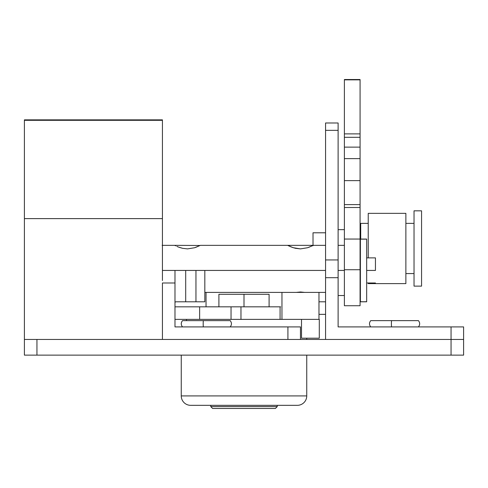 <?xml version="1.0" encoding="UTF-8"?>
<svg xmlns="http://www.w3.org/2000/svg" width="488" height="488" viewBox="0 0 488 488"><rect width="100%" height="100%" fill="white"/><g stroke="black" fill="none" stroke-linecap="round" stroke-linejoin="round"><path stroke-width="0.73" d="M24.4 355.136L24.4 339.453L24.4 355.136L36.948 355.136L36.948 339.453L24.4 339.453L36.948 339.453L36.948 355.136L451.052 355.136L451.052 339.453L36.948 339.453L451.052 339.453L451.052 355.136L463.6 355.136L463.6 339.453L451.052 339.453L453.498 339.453L451.052 339.453L451.052 326.905L338.117 326.905L338.117 122.988L325.563 122.988L325.563 339.453L463.6 339.453L463.6 355.136L24.4 355.136M463.6 339.453L453.498 339.453L463.6 339.453L463.6 326.905L338.117 326.905L338.117 277.69L325.563 277.69L325.563 339.453L451.052 339.453L451.052 326.905L463.6 326.905L463.6 339.453M24.4 119.883L24.4 120.316L162.437 120.316L162.437 119.853L24.4 119.853L24.4 339.453L24.4 120.316L162.437 120.316L162.437 218.618L24.4 218.618L162.437 218.618L162.437 278.062M162.437 280.533L162.437 119.883M325.301 301.804L325.563 302.206L325.301 301.804L318.975 301.804L325.301 301.804M318.975 314.357L325.563 314.357L318.975 314.357M338.117 259.945L325.563 259.945L325.563 130.339L338.117 130.339L338.117 259.945L325.563 259.945L325.563 277.69L338.117 277.69L338.117 259.945M325.563 130.339L338.117 130.339L338.117 122.988L325.563 122.988L325.563 130.339M344.388 202.477L344.388 147.132L360.077 147.132L360.077 137.311L344.388 137.311L344.388 147.132L344.388 79.532L344.388 79.861L360.077 79.861L360.077 79.532L344.388 79.532M344.388 305.329L344.388 269.724L344.388 305.738L360.077 305.738L360.077 269.724L344.388 269.724L344.388 203.96M360.077 305.329L360.077 203.96M360.077 202.477L360.077 146.992M344.388 146.992L344.388 204.606L360.077 204.606L344.388 204.606L344.388 207.51L360.077 207.51L360.077 180.627L344.388 180.627L360.077 180.627L360.077 158.624L344.388 158.624L360.077 158.624L360.077 79.532M344.388 239.047L344.388 269.724L360.077 269.724L360.077 239.047L344.388 239.047L344.388 207.51L360.077 207.51L360.077 239.047L344.388 239.047M360.077 79.861L344.388 79.861L344.388 133.877L360.077 133.877L360.077 79.861M344.388 133.877L344.388 137.311L360.077 137.311L360.077 133.877L344.388 133.877M325.563 232.788L313.015 232.788L325.563 232.794L313.015 232.794L313.015 245.336L287.92 245.336L313.015 245.336M360.699 229.653L360.077 229.653M344.388 229.653L338.117 229.653M360.699 239.34L360.699 223.382L368.233 223.382L360.699 223.382L360.699 239.065M414.031 223.382L405.876 223.376M414.031 210.834L414.031 286.12L414.031 210.834L421.565 210.834L414.031 210.828L421.565 210.828L421.565 286.114L421.565 210.834M313.015 245.726L313.015 232.794M418.423 326.905C420.076 324.813 420.076 322.72 418.423 320.628L391.565 320.628A4.551 0.573 90 0 0 391.565 326.905A4.551 0.573 -90 0 1 391.565 320.628L370.752 320.628M370.801 320.628L418.368 320.628M230.196 326.905C231.849 324.813 231.849 322.72 230.196 320.628L203.337 320.628A4.551 0.573 90 0 0 203.337 326.905A4.551 0.573 -90 0 1 203.337 320.628L182.518 320.628C180.859 322.72 180.859 324.813 182.512 326.905M182.567 320.628L230.141 320.628M174.985 270.437L162.437 270.437L174.985 270.437L174.985 282.985L162.437 282.985L162.437 339.453L162.437 282.985L174.985 282.985L174.985 326.905L174.985 270.437L185.696 270.437L185.696 301.804L175.826 301.804L174.985 302.206L175.826 301.804L185.696 301.804L185.696 270.437L195.95 270.437L195.95 301.804L185.696 301.804L195.95 301.804L195.95 270.437L204.826 270.437L204.826 301.804L195.95 301.804L204.826 301.804L204.826 270.437L177.278 270.437M287.92 339.453L162.437 339.453L287.92 339.453L287.92 326.905L174.985 326.905L287.92 326.905L287.92 339.453M300.468 339.453L300.468 326.905L287.92 326.905L300.468 326.905L300.468 339.453M277.251 406.589L277.251 405.333L277.251 406.589L210.749 406.589L277.251 406.589L275.372 408.468L277.251 406.589M210.749 405.333L210.749 406.589L212.628 408.468L275.372 408.468L212.628 408.468L210.749 406.589L210.749 405.333M186.495 320.628L186.495 319.372L186.495 320.628M306.745 395.92L181.255 395.92A9.412 9.412 0 0 0 190.668 405.333L297.332 405.333A9.412 9.412 0 0 0 306.745 395.92L306.745 355.136L306.745 395.92A9.412 9.412 0 0 1 297.332 405.333L190.668 405.333A9.412 9.412 0 0 1 181.255 395.92L306.745 395.92M200.08 245.494L174.985 245.336L200.08 245.494M206.04 292.397L206.04 306.824L206.04 292.397L204.826 292.397L296.246 292.397L300.468 291.983L304.689 292.397L325.563 292.397L304.689 292.397L300.468 291.983L296.246 292.397L204.826 292.397M318.975 292.397L318.975 319.372L318.975 292.397L281.96 292.397L281.96 319.372L281.96 292.397M213.055 319.372L319.292 319.372L319.292 338.196L319.292 319.372L301.505 319.372L301.505 338.196L301.505 319.372L174.985 319.372L199.635 319.372L199.635 306.824L279.905 306.824M306.745 339.453L306.745 338.196L306.745 339.453M181.255 355.136L181.255 395.92L181.255 355.136M287.383 292.397L313.558 292.397M301.505 338.196L319.292 338.196L301.505 338.196M280.667 306.824L240.968 306.824L240.968 319.372L240.968 306.824L231.037 306.824L231.037 319.372L231.037 306.824L199.635 306.824L199.635 319.372M174.985 306.824L199.635 306.824L174.985 306.824M325.563 245.336L313.333 245.336L307.629 247.727L300.468 248.886L293.294 247.721L287.609 245.336L200.391 245.336L194.694 247.727L187.532 248.886L182.555 248.319L179.206 247.331M307.629 247.727L300.468 248.886L295.49 248.319L292.141 247.331M162.12 245.336L174.667 245.336L175.674 245.836L174.924 245.47M176.863 246.391L178.437 247.044L176.863 246.391M375.449 270.437L366.665 270.437L375.449 270.437L375.449 257.884L375.449 270.437M360.388 270.437L360.077 270.437L360.388 270.437M344.388 270.437L338.117 270.437L344.388 270.437M325.563 270.437L204.826 270.437L325.563 270.437M291.373 247.044L287.865 245.47M194.694 247.727L187.532 248.886L182.555 248.319L178.437 247.044M200.391 245.336L195.67 247.398M313.333 245.336L308.605 247.398M405.876 213.341L368.233 213.341L368.233 257.884L368.233 213.341L405.876 213.341L405.876 283.613L405.876 213.341M368.233 282.985L368.233 283.613L405.876 283.613L368.233 283.613L368.233 282.936M366.665 239.15L366.665 301.804L360.388 301.718L360.388 239.15L366.665 239.065L360.388 239.065L360.388 301.804L366.665 301.718L366.665 239.15L360.388 239.15M269.095 294.276L218.905 294.276L269.095 294.276L269.095 306.824L269.095 294.276M244 306.824L244 294.276L244 306.824M218.905 306.824L218.905 294.276L218.905 306.824M405.876 273.573L414.031 273.573M414.031 286.12L421.565 286.12M360.699 223.376L368.233 223.376M370.74 326.905C369.087 324.813 369.087 322.72 370.74 320.628M280.075 306.824L280.075 319.372M366.665 282.985L375.449 282.985M360.077 285.809L360.388 285.809M338.117 295.533L344.388 295.533M344.388 245.336L338.117 245.336M360.077 255.065L360.388 255.065M366.665 257.884L375.449 257.884M366.665 301.804L360.388 301.804"/></g></svg>
